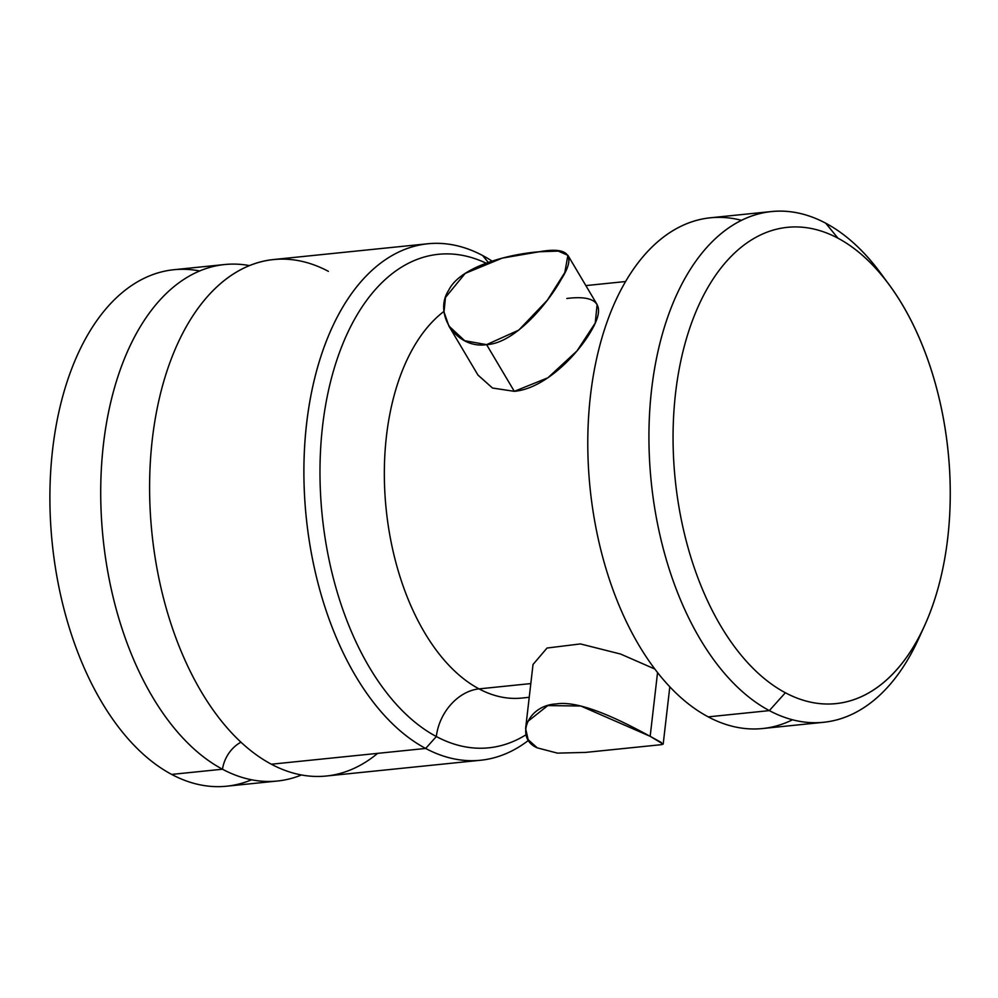 <?xml version="1.0" encoding="UTF-8"?>
<svg xmlns="http://www.w3.org/2000/svg" width="998" height="998" viewBox="0 0 998 998"><rect width="100%" height="100%" fill="white"/><g stroke="black" fill="none" stroke-linecap="round" stroke-linejoin="round"><path stroke-width="1.5" d="M199.588 270.957A259.592 148.714 84.2 0 0 50.549 473.651A259.592 148.714 84.2 0 0 171.668 774.411A259.592 148.714 84.2 0 0 251.596 779.775M277.394 781.022L226.571 786.212A259.592 148.714 -95.8 0 1 171.668 774.411L222.479 769.221A259.592 148.714 84.2 0 0 277.394 781.022A259.592 148.714 84.2 0 0 301.471 774.972A259.592 148.714 84.2 0 1 222.479 769.221L171.668 774.411A259.592 148.714 -95.8 0 1 49.9 495.657A259.592 148.714 -95.8 0 1 173.789 269.722L224.6 264.532A259.592 148.714 84.2 0 0 100.723 490.467A259.592 148.714 84.2 0 0 222.479 769.221A30.002 22.942 118.1 0 1 240.992 742.188A30.002 22.942 -61.9 0 0 222.479 769.221A259.592 148.714 84.2 0 1 101.322 469.297A259.592 148.714 84.2 0 1 249.413 265.58A259.592 148.714 84.2 0 0 224.6 264.532M377.656 753.353A259.592 148.714 -95.8 0 1 271.369 764.219A259.592 148.714 -95.8 0 1 152.332 439.12A259.592 148.714 -95.8 0 1 328.392 271.344M480.574 760.251L326.271 776.02A259.592 148.714 -95.8 0 1 271.369 764.219L425.659 748.45A259.592 148.714 84.2 0 0 480.574 760.251A259.592 148.714 84.2 0 0 528.553 740.316A259.592 148.714 -95.8 0 1 425.659 748.45L271.369 764.219A259.592 148.714 -95.8 0 1 149.6 485.465A259.592 148.714 -95.8 0 1 273.489 259.53L427.78 243.762A259.592 148.714 84.2 0 0 303.903 469.696A259.592 148.714 84.2 0 0 425.659 748.45A259.592 148.714 -95.8 0 1 306.623 423.352A259.592 148.714 -95.8 0 1 482.695 255.563A259.592 148.714 84.2 0 0 427.78 243.762M491.964 261.027A259.592 148.714 84.2 0 0 482.695 255.563L488.172 262.299L482.695 255.563A259.592 148.714 -95.8 0 1 491.964 261.027M436.338 736.536L425.659 748.45L436.338 736.536A248.053 142.103 84.2 0 0 526.058 734.74A248.053 142.103 84.2 0 1 436.338 736.536A46.145 35.304 118.1 0 1 479.04 688.882A46.145 35.304 -61.9 0 0 436.338 736.536A248.053 142.103 84.2 0 1 322.142 429.976A248.053 142.103 84.2 0 1 485.939 263.098A248.053 142.103 84.2 0 0 322.142 429.976A248.053 142.103 84.2 0 0 436.338 736.536M521.742 698.064A201.908 115.668 -95.8 0 1 479.04 688.882A201.908 115.668 -95.8 0 1 385.827 505.736A201.908 115.668 -95.8 0 1 443.96 311.401A201.908 115.668 -95.8 0 0 385.827 505.736A201.908 115.668 -95.8 0 0 479.04 688.882L530.811 683.58L479.04 688.882A201.908 115.668 -95.8 0 0 521.742 698.064L529.227 697.29M477.93 374.999L492.476 388.022L514.307 391.328C545.145 388.596 577.954 354.502 591.664 330.113C606.073 305.176 597.802 294.622 566.827 298.477M741.452 220.309A256.711 147.068 84.2 0 0 588.72 414.719A256.711 147.068 84.2 0 0 708.206 716.863A256.711 147.068 84.2 0 0 792.499 719.783M823.649 722.29L762.497 728.54A256.711 147.068 -95.8 0 1 708.206 716.863L769.346 710.613A256.711 147.068 84.2 0 0 823.649 722.29A256.711 147.068 84.2 0 0 921.428 632.358A256.711 147.068 -95.8 0 1 918.472 639.094A256.711 147.068 -95.8 0 1 769.346 710.613L708.206 716.863A256.711 147.068 -95.8 0 1 587.785 441.216A256.711 147.068 -95.8 0 1 710.302 217.789L771.454 211.539A256.711 147.068 84.2 0 0 648.937 434.966A256.711 147.068 84.2 0 0 769.346 710.613A256.711 147.068 -95.8 0 1 651.632 389.133A256.711 147.068 -95.8 0 1 825.745 223.215A256.711 147.068 84.2 0 0 771.454 211.539M885.401 279.839A256.711 147.068 84.2 0 0 825.745 223.215L837.958 238.198A239.395 137.15 84.2 0 0 675.584 392.938A239.395 137.15 84.2 0 0 785.364 692.749L769.346 710.613L785.364 692.749A239.395 137.15 84.2 0 0 924.435 626.045A239.395 137.15 84.2 0 0 889.617 285.403A239.395 137.15 84.2 0 0 837.958 238.198L825.745 223.215A256.711 147.068 -95.8 0 1 881.147 273.826L889.617 285.403M837.958 238.198A239.395 137.15 84.2 0 0 675.584 392.938A239.395 137.15 84.2 0 0 785.364 692.749A239.395 137.15 84.2 0 0 947.738 538.009A239.395 137.15 84.2 0 0 837.958 238.198M669.82 686.774L663.183 744.134L650.172 736.324L657.557 672.515L650.172 736.324L661.35 742.5L661.948 744.608M585.502 752.417L557.445 753.128L537.286 747.864C514.993 738.657 526.807 705.299 556.373 703.927C583.156 699.548 632.133 726.694 650.172 736.324L580.824 706.023L547.79 705.586L527.555 721.641M525.622 728.515L528.142 739.668L537.286 747.864M533.032 664.481L547.029 648.039L580.399 643.922L620.569 654.039L654.201 668.747M486.6 344.634L518.785 330.101L547.328 300.211L564.818 272.541L567.887 255.313L558.256 251.097L539.12 251.783C568.935 246.419 576.345 255.538 561.35 279.141C548.85 301.982 515.305 343.349 486.6 344.634C456.747 349.35 432.995 314.021 448.638 290.381C460.49 265.817 510.889 253.854 539.12 251.783L502.231 258.12L465.205 273.39L445.47 297.454L444.01 311.912L448.863 325.997L464.694 340.717L486.6 344.634L514.307 391.328L486.6 344.634M597.116 304.552L595.232 323.065L576.981 350.934L547.914 377.78L514.307 391.328L492.538 388.047L477.992 375.111M585.863 285.59L625.521 281.536M924.435 626.045L918.472 639.094M661.998 744.608L585.252 752.442M525.647 728.228L533.044 664.331M567.874 255.276L597.091 304.527M448.813 325.922L478.03 375.173"/></g></svg>
